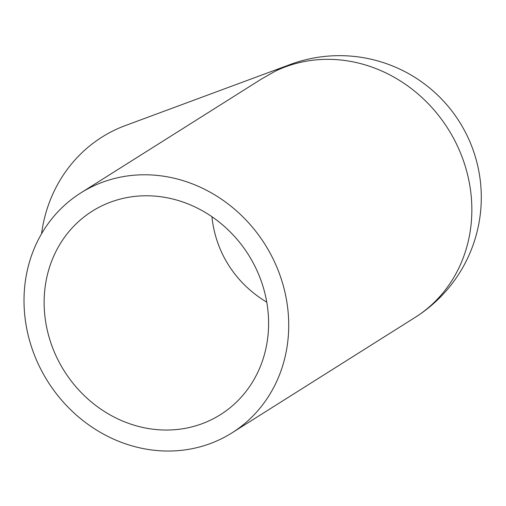 <?xml version="1.0" encoding="UTF-8"?>
<svg xmlns="http://www.w3.org/2000/svg" width="506" height="506" viewBox="0 0 506 506"><rect width="100%" height="100%" fill="white"/><g stroke="black" fill="none" stroke-linecap="round" stroke-linejoin="round"><path stroke-width="0.76" d="M231.988 432.858A141.8 128.416 -122.2 0 0 264.999 244.423A141.8 128.416 -122.2 0 0 80.745 192.957A141.8 128.416 -122.2 0 0 40.682 368.988A141.8 128.416 -122.2 0 0 231.988 432.858L415.116 317.414A141.8 141.8 0 0 0 290.242 64.49L125.254 125.608A141.8 133.11 69.7 0 0 41.562 233.747M415.116 317.414A141.8 128.416 -122.2 0 0 451.801 135.102A141.8 128.416 -122.2 0 0 275.182 71.232L261.76 78.841L80.745 192.957M211.932 216.713C213.374 230.679 217.245 243.867 223.532 256.276C233.462 275.466 247.87 290.767 266.776 302.177M58.266 360.462A120.245 108.898 -122.2 0 0 220.489 414.629A120.245 108.898 -122.2 0 0 248.49 254.834A120.245 108.898 -122.2 0 0 92.244 211.185A120.245 108.898 -122.2 0 0 58.266 360.462M290.242 64.49A141.8 133.11 69.7 0 0 275.182 71.232"/></g></svg>
